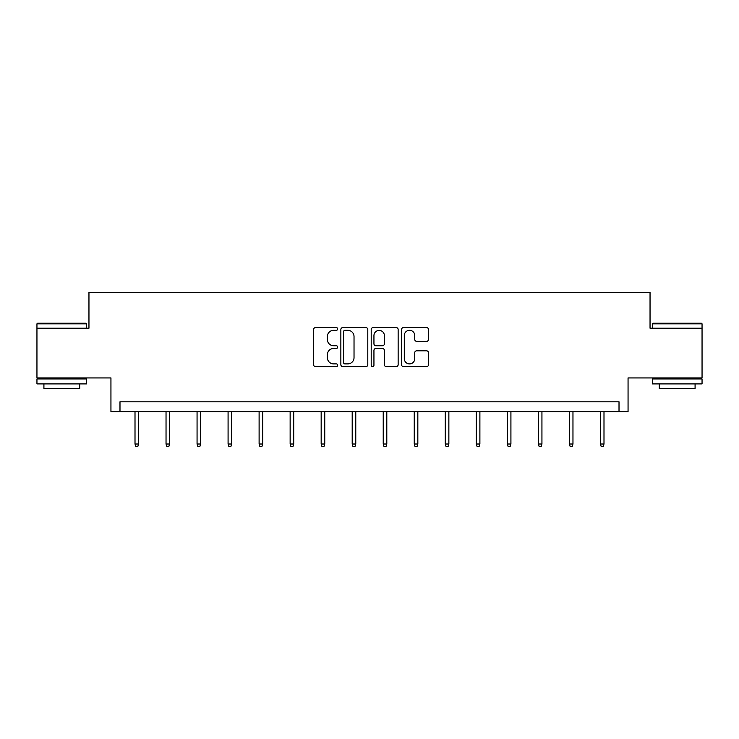 <?xml version="1.0" encoding="UTF-8"?>
<svg xmlns="http://www.w3.org/2000/svg" width="739" height="739" viewBox="0 0 739 739"><rect width="100%" height="100%" fill="white"/><g stroke="black" fill="none" stroke-linecap="round" stroke-linejoin="round"><path stroke-width="1.11" d="M337.677 328.947A1.367 1.367 0 0 0 336.31 327.58L315.571 327.58A1.949 1.949 0 0 0 313.613 329.539L313.613 364.678A1.949 1.949 0 0 0 315.571 366.627L336.31 366.627A1.367 1.367 0 0 0 337.677 365.26A1.367 1.367 0 0 0 336.31 363.893L333.631 363.893A6.245 6.245 0 0 1 327.377 357.648L327.377 354.72A6.245 6.245 0 0 1 333.631 348.475L336.31 348.475A1.367 1.367 0 0 0 337.677 347.108A1.367 1.367 0 0 0 336.31 345.741L333.631 345.741A6.245 6.245 0 0 1 327.377 339.487L327.377 336.559A6.245 6.245 0 0 1 333.631 330.315L336.31 330.315A1.367 1.367 0 0 0 337.677 328.947M702.05 328.208L650.043 328.208L650.043 292.413L88.957 292.413L88.957 328.208L36.95 328.208L36.95 377.934L110.942 377.934L110.942 411.743L628.058 411.743L628.058 377.934L702.05 377.934L702.05 323.83L652.325 323.83L652.925 323.239L701.45 323.239L702.05 323.83M426.551 341.344A1.949 1.949 0 0 0 428.509 339.395L428.509 329.539A1.949 1.949 0 0 0 426.551 327.58L403.522 327.58A1.949 1.949 0 0 0 401.563 329.539L401.563 364.678A1.949 1.949 0 0 0 403.522 366.627L426.551 366.627A1.949 1.949 0 0 0 428.509 364.678L428.509 352.762A1.949 1.949 0 0 0 426.551 350.813L416.694 350.813A1.949 1.949 0 0 0 414.745 352.762L414.745 358.674A5.219 5.219 0 0 1 409.526 363.893A5.219 5.219 0 0 1 404.298 358.674L404.298 335.534A5.219 5.219 0 0 1 409.526 330.315A5.219 5.219 0 0 1 414.745 335.534L414.745 339.395A1.949 1.949 0 0 0 416.694 341.344L426.551 341.344M619.014 411.743L619.014 401.804L119.986 401.804L119.986 411.743M367.791 329.539A1.949 1.949 0 0 0 365.842 327.58L342.804 327.58A1.949 1.949 0 0 0 340.855 329.539L340.855 364.678A1.949 1.949 0 0 0 342.804 366.627L365.842 366.627A1.949 1.949 0 0 0 367.791 364.678L367.791 329.539M373.158 327.58L396.196 327.58A1.949 1.949 0 0 1 398.145 329.539L398.145 364.678A1.949 1.949 0 0 1 396.196 366.627L386.34 366.627A1.949 1.949 0 0 1 384.382 364.678L384.382 350.425A1.949 1.949 0 0 0 382.433 348.475L375.892 348.475A1.949 1.949 0 0 0 373.943 350.425L373.943 365.26A1.367 1.367 0 0 1 372.576 366.627A1.367 1.367 0 0 1 371.209 365.26L371.209 329.539A1.949 1.949 0 0 1 373.158 327.58M344.947 330.315A1.367 1.367 0 0 0 343.58 331.682L343.58 362.526A1.367 1.367 0 0 0 344.947 363.893L347.783 363.893A6.245 6.245 0 0 0 354.027 357.648L354.027 336.559A6.245 6.245 0 0 0 347.783 330.315L344.947 330.315M384.382 335.635A5.219 5.219 0 0 0 379.162 330.416A5.219 5.219 0 0 0 373.943 335.635L373.943 343.783A1.949 1.949 0 0 0 375.892 345.741L382.433 345.741A1.949 1.949 0 0 0 384.382 343.783L384.382 335.635M138.581 444.01L137.787 446.587L135.8 446.587L135.006 444.01L138.581 444.01L138.581 411.743M135.006 444.01L135.006 411.743M37.55 323.239L86.075 323.239L86.675 323.83L36.95 323.83L37.55 323.239M61.808 383.901L36.95 383.901L36.95 378.931L86.675 378.931L86.675 383.901L61.808 383.901M79.71 383.901L79.71 388.474L43.915 388.474L43.915 383.901M677.192 383.901L652.325 383.901L652.325 378.931L702.05 378.931L702.05 383.901L677.192 383.901M695.085 383.901L695.085 388.474L659.29 388.474L659.29 383.901M169.61 444.01L168.815 446.587L166.829 446.587L166.035 444.01L169.61 444.01L169.61 411.743M166.035 444.01L166.035 411.743M200.638 444.01L199.844 446.587L197.858 446.587L197.064 444.01L200.638 444.01L200.638 411.743M197.064 444.01L197.064 411.743M231.667 444.01L230.873 446.587L228.887 446.587L228.083 444.01L231.667 444.01L231.667 411.743M228.083 444.01L228.083 411.743M262.696 444.01L261.902 446.587L259.906 446.587L259.112 444.01L262.696 444.01L262.696 411.743M259.112 444.01L259.112 411.743M293.725 444.01L292.93 446.587L290.935 446.587L290.141 444.01L293.725 444.01L293.725 411.743M290.141 444.01L290.141 411.743M324.754 444.01L323.95 446.587L321.964 446.587L321.169 444.01L324.754 444.01L324.754 411.743M321.169 444.01L321.169 411.743M355.773 444.01L354.979 446.587L352.993 446.587L352.198 444.01L355.773 444.01L355.773 411.743M352.198 444.01L352.198 411.743M386.802 444.01L386.007 446.587L384.021 446.587L383.227 444.01L386.802 444.01L386.802 411.743M383.227 444.01L383.227 411.743M417.831 444.01L417.036 446.587L415.05 446.587L414.246 444.01L417.831 444.01L417.831 411.743M414.246 444.01L414.246 411.743M448.859 444.01L448.065 446.587L446.07 446.587L445.275 444.01L448.859 444.01L448.859 411.743M445.275 444.01L445.275 411.743M479.888 444.01L479.094 446.587L477.098 446.587L476.304 444.01L479.888 444.01L479.888 411.743M476.304 444.01L476.304 411.743M510.917 444.01L510.113 446.587L508.127 446.587L507.333 444.01L510.917 444.01L510.917 411.743M507.333 444.01L507.333 411.743M541.936 444.01L541.142 446.587L539.156 446.587L538.361 444.01L541.936 444.01L541.936 411.743M538.361 444.01L538.361 411.743M572.965 444.01L572.171 446.587L570.185 446.587L569.39 444.01L572.965 444.01L572.965 411.743M569.39 444.01L569.39 411.743M603.994 444.01L603.2 446.587L601.213 446.587L600.419 444.01L603.994 444.01L603.994 411.743M600.419 444.01L600.419 411.743M36.95 328.208L36.95 323.83M48.284 378.931L48.284 377.934M75.341 378.931L75.341 377.934M86.675 328.208L86.675 323.83M652.325 328.208L652.325 323.83M663.659 378.931L663.659 377.934M690.716 378.931L690.716 377.934"/></g></svg>
